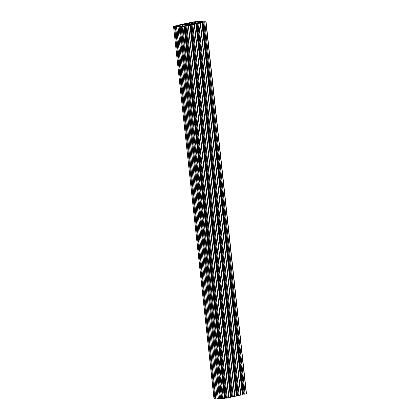 <?xml version="1.0" encoding="UTF-8"?>
<svg xmlns="http://www.w3.org/2000/svg" width="420" height="420" viewBox="0 0 420 420"><rect width="100%" height="100%" fill="white"/><g stroke="black" fill="none" stroke-linecap="round" stroke-linejoin="round"><path stroke-width="0.63" d="M185.756 24.187L185.698 23.625L191.21 22.969L190.922 23.279L192.36 23.069L192.518 24.491M190.176 22.916L189.604 22.622L193.641 22.013M198.361 21.599L198.303 21.079L198.072 21.599M198.356 21.599L198.303 21.079L197.437 21L195.521 21.325L195.599 21.725L196.229 21.578M201.091 21.73L195.478 21.924L195.83 21.997L195.83 23.226M194.381 23.693L193.872 23.52L194.659 23.263L192.36 23.069M194.366 23.51L196.009 23.42L193.683 23.762L193.751 24.376M198.261 23.384L198.739 23.415L239.153 395.441L198.739 23.415M239.153 395.441L238.297 395.493M204.755 22.092L245.102 394.128L204.755 22.092L206.068 21.761L204.146 21.746M204.687 22.103L203.968 22.123M245.102 394.128L244.246 394.181M201.065 21.488L200.949 21.903L199.826 22.207L201.957 22.108L199.637 22.449L199.7 23.063M185.698 23.625L185.115 24.098L185.903 24.208L183.577 24.549L188.743 24.743M183.697 24.344L184.301 23.945L183.031 24.491L180.779 24.57L177.665 25.258L177.597 25.694L178.211 25.557L178.616 25.3L178.243 25.268L175.749 25.956M214.893 398.349L174.478 26.324L175.439 26.224L215.854 398.255L214.893 398.349L214.048 398.276L173.518 26.213L175.733 25.82M188.391 25.363L178.868 26.476L178.343 26.444L178.637 26.066L179.76 25.762L177.623 25.861L179.419 25.762M188.722 25.006L189.761 24.869M189.068 25.294L190.118 25.205L230.533 397.236M224.443 398.69L184.065 26.649L224.48 398.675L221.718 398.927L181.283 26.896L221.697 398.921L181.283 26.896L182.065 26.764L182.033 26.413L181.54 26.376L177.949 26.596L218.363 398.627L220.453 398.643L180.023 26.628M184.065 26.649L183.986 26.25L183.55 26.628M184.028 26.66L182.936 26.901L223.351 398.932M183.257 26.639L184.018 26.523M189.74 24.665L193.977 24.329L194.471 23.872L193.683 23.762M190.003 24.565L189.877 23.31L190.013 24.565M190.838 23.231L190.99 24.617L190.838 23.231M180.296 26.35L180.133 24.88L179.456 25.032L179.161 25.41L179.949 25.52L179.403 25.61M180.133 24.88L182.39 24.686L182.532 26.014M188.365 25.137L182.39 24.686M188.501 25.672L228.968 397.693L230.396 397.378L189.982 25.347L188.554 25.662M189.189 25.142L189.504 25.316M189.966 25.211L189.472 25.043M189.934 24.938L190.003 25.205M190.113 25.2L189.971 24.927M190.082 24.901L194.35 24.371L234.764 396.401L236.486 395.923L196.066 23.898L194.35 24.371M196.088 23.583L196.555 23.478L236.969 395.509L236.502 395.608L196.088 23.583L195.022 23.982L196.072 23.893L236.486 395.923M238.261 395.362L237.526 395.425L197.111 23.399L196.555 23.478M197.111 23.399L198.014 23.436M198.807 23.404L200.235 23.09L240.65 395.115L200.235 23.09M200.267 23.079L240.713 395.089L242.335 394.742L202.02 22.586L200.298 23.058M242.403 394.306L202.041 22.271L200.97 22.669L202.02 22.58L242.434 394.611M202.041 22.271L202.503 22.166L242.918 394.196L244.214 394.049M243.474 394.112L203.059 22.087L202.503 22.166M203.059 22.087L203.952 22.008M201.616 21.861L204.167 21.751M201.621 21.845L202.886 21.462L199.579 21.494M197.305 21.536L197.521 21.205L197.558 21.572L199.558 21.494M197.547 21.572L197.159 21.52M197.668 21.567L197.521 21.205M197.626 21.2L198.035 21.231M195.416 21.451L195.452 21.756L193.625 21.871M196.124 21.604L195.568 21.446M195.599 21.725L195.421 21.457M189.62 22.759L189.614 23.047L189.467 22.764L189.499 23.069L185.078 23.62L183.619 23.945L183.55 24.381L183.666 24.071M190.439 22.649L189.646 23.032M174.478 26.324L173.633 26.25M175.277 26.208L174.998 26.182L175.418 26.218L215.854 398.255M175.266 26.114L175.544 26.072L215.838 398.118M217.04 398.013L176.437 25.998L175.544 26.072M176.437 25.998L176.941 25.982L176.978 26.35M177.34 26.381L176.941 25.982M177.298 26.014L177.392 26.387M177.959 26.612L218.374 398.643L217.098 398.533L176.684 26.507L177.466 26.376L177.434 26.024L177.849 26.271L177.466 26.376L177.35 26.014M217.114 398.538L176.699 26.507L177.949 26.596M182.091 26.759L182.033 26.413L182.411 26.45M182.033 26.413L182.07 26.764L182.448 26.66M181.303 26.901L182.936 26.901M183.986 26.25L224.579 398.543M183.236 26.455L183.519 26.35M184.128 26.213L188.396 25.683M191.405 22.853L191.357 22.407L191.221 22.838L197.195 23.289L199.93 23.016L200.424 22.559L199.637 22.449M191.357 22.407L195.704 22.055M234.764 396.401L232.328 396.816L191.951 24.796M232.312 396.674L230.501 396.931M228.811 397.714L226.375 398.129L186.002 26.108M226.359 397.987L224.548 398.244M224.48 398.675L184.17 26.518M220.442 398.506L221.639 398.401M217.098 398.533L176.684 26.502M216.857 398.024L215.959 398.102M245.17 394.118L246.482 393.787L206.068 21.761M242.456 394.296L242.918 394.196M240.65 395.115L239.222 395.43M236.969 395.509L237.526 395.425M184.039 26.224L184.07 26.518M189.992 24.911L190.024 25.205M195.941 23.599L195.972 23.893M191.184 23.258L191.331 24.591M198.198 21.21L198.245 21.604M197.946 23.483L238.361 395.509M203.894 22.171L244.314 394.196M184.018 26.239L184.049 26.518M225.067 398.134L184.653 26.103M184.186 26.208L224.6 398.233M185.209 26.024L225.624 398.05M186.044 26.108L226.459 398.134M227.252 398.066L186.837 26.04M228.748 397.74L188.328 25.715M186.905 26.029L227.32 398.055M188.365 25.704L228.779 397.73M222.563 399L182.149 26.969M181.991 26.775L181.949 26.407M181.897 26.407L181.939 26.775M181.582 26.744L181.54 26.376M220.563 398.491L180.149 26.465M181.041 26.387L221.456 398.412M179.933 26.639L220.348 398.669M219.555 398.738L179.141 26.712M179.078 26.712L219.497 398.738M218.39 398.648L177.975 26.618M183.067 26.297L182.889 24.67M190.139 24.896L230.554 396.921M231.016 396.821L190.601 24.791M191.158 24.712L231.572 396.737M191.993 24.796L232.407 396.821M233.2 396.753L192.785 24.728M234.696 396.428L194.282 24.402M192.853 24.717L233.268 396.743M194.313 24.392L234.728 396.417M177.718 25.384L177.744 25.657M178.243 25.268L178.274 25.541M179.713 25.494L179.655 24.959M179.744 24.938L179.807 25.499M179.456 25.032L179.503 25.473M180.007 26.376L179.912 25.541M179.791 25.568L179.881 26.387M175.334 26.25L215.749 398.281M174.541 26.318L214.956 398.349M177.455 26.029L177.492 26.371M218.222 398.632L177.802 26.602M177.849 26.602L218.264 398.632M178.678 26.486L178.637 26.066M179.755 26.397L179.686 25.793M178.92 25.961L178.978 26.465M185.64 24.481L185.672 24.77M184.191 23.956L184.222 24.229M185.666 24.182L185.609 23.646M185.409 23.72L185.456 24.166M185.929 24.796L185.866 24.229M185.74 24.255L185.797 24.785M205.847 21.851L246.262 393.876M201.983 22.276L202.015 22.575M201.841 22.312L201.868 22.586M201.406 22.691L201.374 22.418M242.335 394.742L201.92 22.712M201.884 22.722L242.298 394.753M240.87 395.068L200.456 23.037M200.403 23.047L240.823 395.078M199.736 23.053L199.673 22.46M202.162 21.961L202.12 21.599M201.878 21.651L201.91 21.924M202.225 21.588L202.267 21.956M202.634 21.625L202.671 21.987M202.802 21.599L202.844 21.992M202.96 21.987L202.902 21.473L202.96 21.987M196.03 23.588L196.061 23.887M195.951 23.893L195.919 23.614M195.452 24.003L195.426 23.73M195.888 23.625L195.919 23.898M236.381 396.055L195.967 24.024M195.93 24.035L236.345 396.065M234.922 396.38L194.507 24.35M194.455 24.36L234.869 396.385M193.788 24.365L193.725 23.772M191.557 22.334L191.615 22.869M191.709 22.874L191.646 22.312M192.034 22.255L192.108 22.911M194.408 23.105L194.292 22.061M195.505 23.2L195.384 22.097M194.791 22.05L194.911 23.147M198.618 23.163L198.46 21.693M200.718 21.499L200.771 21.982M197.904 21.777L198.061 23.215M197.284 23.279L197.138 21.945M196.838 21.961L196.98 23.305M196.943 23.305L196.791 21.919L196.943 23.305M191.032 24.617L190.885 23.273M191.987 24.539L191.835 23.116M186.086 23.567L186.218 24.817M188.486 24.701L188.339 23.373M188.843 23.363L189.016 24.985M189.593 24.906L189.43 23.41M189.756 23.368L189.887 24.586M185.96 26.103L226.375 398.129M180.038 26.618L220.453 398.643M191.914 24.791L232.328 396.816M179.949 25.52L180.043 26.371M179.76 25.762L179.828 26.392M173.518 26.213L213.932 398.239M185.903 24.208L185.966 24.796M185.714 24.449L185.745 24.78M203.816 22.166L244.23 394.191M197.862 23.478L238.277 395.504"/></g></svg>
